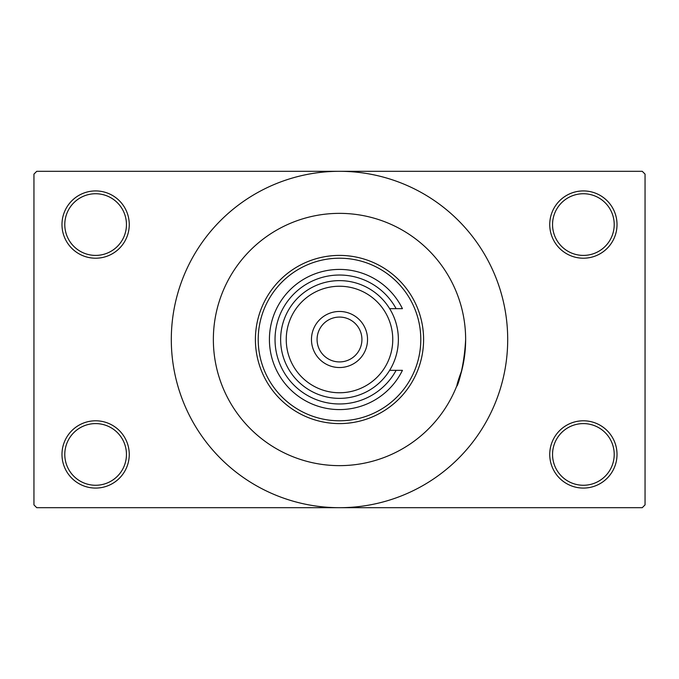 <?xml version="1.0" encoding="UTF-8"?>
<svg xmlns="http://www.w3.org/2000/svg" width="679" height="679" viewBox="0 0 679 679"><rect width="100%" height="100%" fill="white"/><g stroke="black" fill="none" stroke-linecap="round" stroke-linejoin="round"><path stroke-width="1.02" d="M549.744 454.429A33.636 33.636 0 0 1 583.38 420.793A33.636 33.636 0 0 1 617.016 454.429A33.636 33.636 0 0 1 583.38 488.074A33.636 33.636 0 0 1 549.744 454.429M614.215 454.429A30.835 30.835 0 0 0 583.38 423.594A30.835 30.835 0 0 0 552.545 454.429A30.835 30.835 0 0 0 583.38 485.264A30.835 30.835 0 0 0 614.215 454.429M61.984 454.429A33.636 33.636 0 0 1 95.62 420.793A33.636 33.636 0 0 1 129.256 454.429A33.636 33.636 0 0 1 95.62 488.074A33.636 33.636 0 0 1 61.984 454.429M126.455 454.429A30.835 30.835 0 0 0 95.62 423.594A30.835 30.835 0 0 0 64.785 454.429A30.835 30.835 0 0 0 95.62 485.264A30.835 30.835 0 0 0 126.455 454.429M61.984 224.571A33.636 33.636 0 0 1 95.62 190.926A33.636 33.636 0 0 1 129.256 224.571A33.636 33.636 0 0 1 95.62 258.207A33.636 33.636 0 0 1 61.984 224.571M126.455 224.571A30.835 30.835 0 0 0 95.62 193.736A30.835 30.835 0 0 0 64.785 224.571A30.835 30.835 0 0 0 95.62 255.406A30.835 30.835 0 0 0 126.455 224.571M549.744 224.571A33.636 33.636 0 0 1 583.38 190.926A33.636 33.636 0 0 1 617.016 224.571A33.636 33.636 0 0 1 583.38 258.207A33.636 33.636 0 0 1 549.744 224.571M614.215 224.571A30.835 30.835 0 0 0 583.38 193.736A30.835 30.835 0 0 0 552.545 224.571A30.835 30.835 0 0 0 583.38 255.406A30.835 30.835 0 0 0 614.215 224.571M171.303 339.5A168.197 168.197 0 0 0 339.5 507.697A168.197 168.197 0 0 0 507.697 339.5A168.197 168.197 0 0 0 339.5 171.303A168.197 168.197 0 0 0 171.303 339.5M465.641 339.5A126.141 126.141 0 0 0 339.5 213.359A126.141 126.141 0 0 0 213.359 339.5A126.141 126.141 0 0 0 339.5 465.641A126.141 126.141 0 0 0 465.641 339.5A126.141 126.141 0 0 0 339.5 213.359A126.141 126.141 0 0 0 213.359 339.5A126.141 126.141 0 0 0 339.5 465.641A126.141 126.141 0 0 0 465.641 339.5C463.519 381.123 449.642 402.766 461.822 370.31M642.249 507.697L36.751 507.697L33.95 504.887L33.95 174.113L36.751 171.303L642.249 171.303L645.05 174.113L645.05 504.887L642.249 507.697M420.793 339.5A81.293 81.293 0 0 0 339.5 258.207A81.293 81.293 0 0 0 258.207 339.5A81.293 81.293 0 0 0 339.5 420.793A81.293 81.293 0 0 0 420.793 339.5M255.406 339.5A84.094 84.094 0 0 1 339.5 255.406A84.094 84.094 0 0 1 423.594 339.5A84.094 84.094 0 0 1 339.5 423.594A84.094 84.094 0 0 1 255.406 339.5M286.241 339.5A53.259 53.259 0 0 0 339.5 392.759A53.259 53.259 0 0 0 392.759 339.5A53.259 53.259 0 0 0 339.5 286.241A53.259 53.259 0 0 0 286.241 339.5M398.369 339.5A58.869 58.869 0 0 1 339.5 398.369A58.869 58.869 0 0 1 280.631 339.5A58.869 58.869 0 0 1 339.5 280.631A58.869 58.869 0 0 1 398.369 339.5M317.076 339.5A22.424 22.424 0 0 0 339.5 361.924A22.424 22.424 0 0 0 361.924 339.5A22.424 22.424 0 0 0 339.5 317.076A22.424 22.424 0 0 0 317.076 339.5M367.534 339.5A28.034 28.034 0 0 1 339.5 367.534A28.034 28.034 0 0 1 311.466 339.5A28.034 28.034 0 0 1 339.5 311.466A28.034 28.034 0 0 1 367.534 339.5M396.12 308.665A64.471 64.471 0 0 0 298.471 289.772A64.471 64.471 0 0 0 298.471 389.228A64.471 64.471 0 0 0 396.12 370.335L402.435 370.335A70.081 70.081 0 0 1 295.679 394.193A70.081 70.081 0 0 1 295.679 284.807A70.081 70.081 0 0 1 402.435 308.665L389.644 308.665M389.644 370.335L396.12 370.335"/></g></svg>
